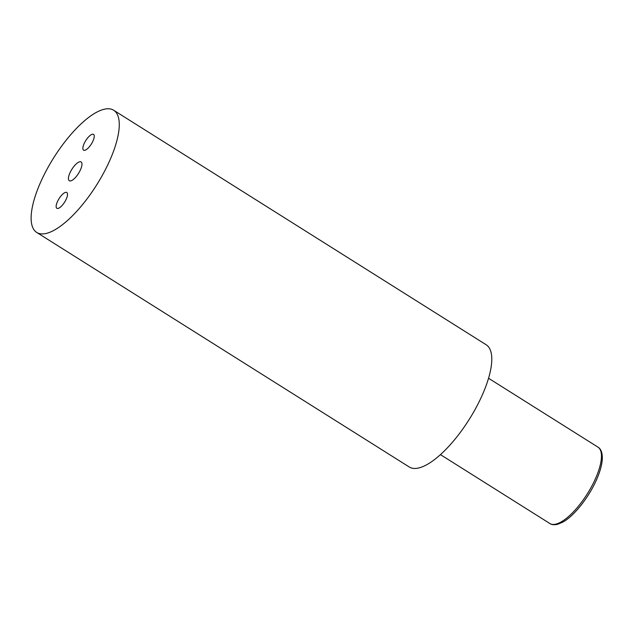 <?xml version="1.0" encoding="UTF-8"?>
<svg xmlns="http://www.w3.org/2000/svg" width="634" height="634" viewBox="0 0 634 634"><rect width="100%" height="100%" fill="white"/><g stroke="black" fill="none" stroke-linecap="round" stroke-linejoin="round"><path stroke-width="0.95" d="M70.818 180.864A11.095 3.907 122.2 0 1 69.288 180.73A11.095 3.907 122.2 0 1 70.897 170.966A11.095 3.907 122.2 0 1 79.575 161.821A11.095 3.907 122.2 0 1 81.112 161.955A11.095 3.907 122.2 0 1 79.504 171.719A11.095 3.907 122.2 0 1 70.818 180.864M58.154 208.404A9.328 3.281 122.2 0 1 56.862 208.285A9.328 3.281 122.2 0 1 58.217 200.075A9.328 3.281 122.2 0 1 65.516 192.387A9.328 3.281 122.2 0 1 66.808 192.498A9.328 3.281 122.2 0 1 65.453 200.709A9.328 3.281 122.2 0 1 58.154 208.404M84.877 150.298A9.328 3.281 122.2 0 1 83.593 150.187A9.328 3.281 122.2 0 1 84.94 141.976A9.328 3.281 122.2 0 1 92.247 134.281A9.328 3.281 122.2 0 1 93.531 134.392A9.328 3.281 122.2 0 1 92.176 142.602A9.328 3.281 122.2 0 1 84.877 150.298M36.724 232.448L409.239 466.981A72.213 25.408 -57.8 0 0 419.209 467.852A72.213 25.408 -57.8 0 0 475.722 408.32A72.213 25.408 -57.8 0 0 486.191 344.769L113.668 110.237A72.213 25.408 122.2 0 1 103.199 173.787A72.213 25.408 122.2 0 1 46.694 233.32A72.213 25.408 122.2 0 1 36.724 232.448A72.213 25.408 122.2 0 1 47.193 168.898A72.213 25.408 122.2 0 1 103.707 109.365A72.213 25.408 122.2 0 1 113.668 110.237M556.097 524.064A45.133 15.882 122.2 0 1 549.868 523.518C551.517 524.77 554.076 525.031 557.555 524.31L562.461 522.297C574.309 516.258 590.991 494.829 598.369 475.286C600.723 469.152 602.031 463.731 602.3 459.024C602.466 452.858 601.016 448.896 597.957 447.136A45.133 15.882 122.2 0 1 591.419 486.857A45.133 15.882 122.2 0 1 556.097 524.064M440.456 454.633L549.868 523.518M488.545 378.252L597.957 447.136"/></g></svg>
